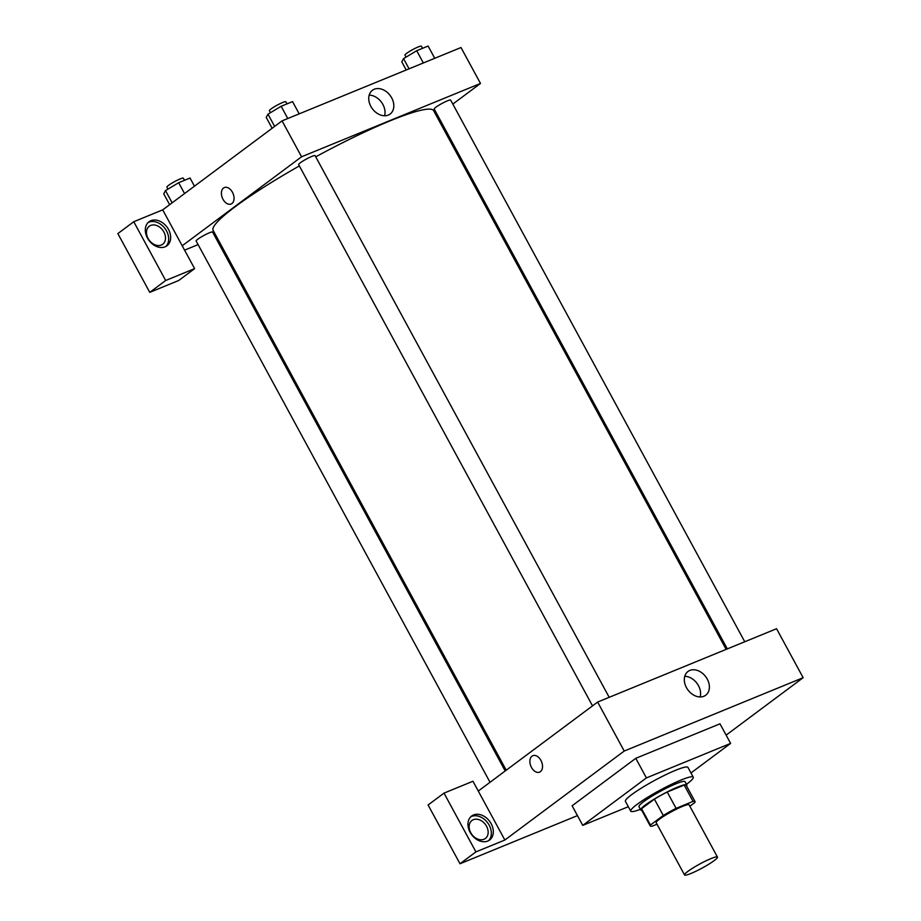 <?xml version="1.0" encoding="UTF-8"?>
<svg xmlns="http://www.w3.org/2000/svg" width="921" height="921" viewBox="0 0 921 921"><rect width="100%" height="100%" fill="white"/><g stroke="black" fill="none" stroke-linecap="round" stroke-linejoin="round"><path stroke-width="1.38" d="M714.166 860.628A18.719 2.349 -28.5 0 1 696.299 871.07A18.719 2.349 -28.5 0 1 684.545 874.95A18.719 2.349 -28.5 0 1 699.891 863.956A18.719 2.349 -28.5 0 1 717.459 857.083A18.719 2.349 -28.5 0 1 714.166 860.628M684.545 874.95L656.189 822.706A18.719 2.349 -28.5 0 1 671.524 811.712A18.719 2.349 -28.5 0 1 689.092 804.839L717.459 857.083M650.226 825.941L641.361 809.617A25.512 3.2 -28.5 0 1 641.569 808.707L654.405 799.14A25.512 3.2 -28.5 0 1 667.23 792.025L684.199 785.072L693.064 801.397L676.095 808.35A25.512 3.2 -28.5 0 0 663.27 815.465L650.433 825.032A25.512 3.2 -28.5 0 0 650.226 825.941A25.512 3.2 -28.5 0 0 652.218 826.149L656.995 824.191M689.852 806.243L694.848 802.513A25.512 3.2 -28.5 0 0 695.056 801.604A25.512 3.2 -28.5 0 0 693.064 801.397M684.199 785.072A25.512 3.2 -28.5 0 1 686.191 785.279L695.056 801.604M686.559 785.935A26.214 3.281 151.5 0 0 686.813 784.945A26.214 3.281 151.5 0 0 662.211 794.558A26.214 3.281 151.5 0 0 640.74 809.962A26.214 3.281 151.5 0 0 641.718 810.284M640.74 809.962L638.967 806.692A26.214 3.281 -28.5 0 1 660.438 791.3A26.214 3.281 -28.5 0 1 685.04 781.676L686.813 784.945M667.23 792.025L676.095 808.35M641.569 808.707L650.433 825.032M654.405 799.14L663.27 815.465M640.406 809.34A35.574 4.455 -28.5 0 1 630.735 811.159A35.574 4.455 -28.5 0 1 659.873 790.264A35.574 4.455 -28.5 0 1 693.271 777.209A35.574 4.455 -28.5 0 1 686.997 783.932A35.574 4.455 -28.5 0 1 686.479 784.324M630.735 811.159L625.417 801.362A35.574 4.455 -28.5 0 1 654.555 780.467A35.574 4.455 -28.5 0 1 687.952 767.412L693.271 777.209M628.318 806.704L582.751 825.377L646.415 777.911L730.618 743.397L690.969 772.961M582.751 825.377L572.114 805.783L635.778 758.317L719.98 723.814L730.618 743.397M635.778 758.317L646.415 777.911M726.128 735.131L803.147 677.695L624.219 751.041L504.858 840.033L472.957 781.261L444.003 793.119L475.915 851.89L460.005 863.76L577.455 815.615M475.915 851.89L504.858 840.033M487.727 841.069A14.978 11.225 -126.7 0 1 470.838 833.54A14.978 11.225 -126.7 0 1 471.69 815.994A14.978 11.225 -126.7 0 1 489.638 821.302A14.978 11.225 -126.7 0 1 489.592 840.01A14.978 11.225 -126.7 0 1 487.727 841.069M488.544 840.677A14.978 11.225 53.3 0 0 487.646 822.775A14.978 11.225 53.3 0 0 470.746 816.812M470.758 832.722A11.236 8.416 -126.7 0 1 471.932 820.484A11.236 8.416 -126.7 0 1 485.39 824.456A11.236 8.416 -126.7 0 1 485.367 838.49A11.236 8.416 -126.7 0 1 470.758 832.722M444.003 793.119L428.092 804.989L460.005 863.76M540.926 760.389A8.899 5.791 67.7 0 1 539.568 772.143A8.899 5.791 67.7 0 1 530.841 766.111A8.899 5.791 67.7 0 1 532.822 755.692A8.899 5.791 67.7 0 1 540.926 760.389M803.147 677.695L776.553 628.721L597.637 702.055L624.219 751.041M597.637 702.055L478.275 791.047M532.822 755.692A8.899 5.791 -112.3 0 0 530.841 766.111A8.899 5.791 -112.3 0 0 539.568 772.143M689.829 670.43A14.817 11.098 -126.7 0 1 706.545 677.879A14.817 11.098 -126.7 0 1 705.705 695.228A14.817 11.098 -126.7 0 1 687.952 689.979A14.817 11.098 -126.7 0 1 687.987 671.478A14.817 11.098 -126.7 0 1 689.829 670.43M700.144 696.955A14.817 11.098 53.3 0 0 696.944 683.278A14.817 11.098 53.3 0 0 684.752 676.313M506.228 770.209L213.142 230.411A125.452 15.715 -28.5 0 1 299.36 165.918M315.73 156.823A125.452 15.715 -28.5 0 1 433.641 110.681L726.139 649.386M744.755 641.753L450.657 100.09A9.36 1.174 151.5 0 0 444.785 102.024A9.36 1.174 151.5 0 0 435.84 107.25A9.36 1.174 151.5 0 0 434.194 109.023L727.325 648.902M490.03 782.286L196.138 241.003A9.36 1.174 -28.5 0 1 203.806 235.5A9.36 1.174 -28.5 0 1 212.601 232.069L505.203 770.969M592.525 705.866L298.634 164.583A9.36 1.174 -28.5 0 1 306.302 159.091A9.36 1.174 -28.5 0 1 315.086 155.649L609.195 697.324M216.711 236.973L215.526 237.468M198.096 244.606L184.58 250.144M436.623 116.161L437.659 115.39M452.821 104.085L480.497 83.443L301.57 156.789L182.208 245.78L194.619 268.633L165.676 280.502L133.764 221.719L162.706 209.861L182.208 245.78M194.619 268.633L178.709 280.502L149.766 292.36L117.853 233.589L133.764 221.719M163.892 232A11.236 8.416 -126.7 0 1 162.718 244.238A11.236 8.416 -126.7 0 1 148.108 238.47A11.236 8.416 -126.7 0 1 149.283 226.232A11.236 8.416 -126.7 0 1 163.892 232M165.895 246.425A14.978 11.225 53.3 0 0 164.997 228.523A14.978 11.225 53.3 0 0 148.097 222.56M165.078 246.816A14.978 11.225 -126.7 0 1 148.189 239.287A14.978 11.225 -126.7 0 1 149.029 221.742A14.978 11.225 -126.7 0 1 166.977 227.05A14.978 11.225 -126.7 0 1 166.943 245.757A14.978 11.225 -126.7 0 1 165.078 246.816M165.676 280.502L149.766 292.36M480.497 83.443L460.995 47.535L282.068 120.87L162.706 209.861M370.875 106.422A14.817 11.098 -126.7 0 1 372.429 90.281A14.817 11.098 -126.7 0 1 390.182 95.531A14.817 11.098 -126.7 0 1 390.136 114.031A14.817 11.098 -126.7 0 1 370.875 106.422M282.068 120.87L301.57 156.789M384.575 115.758A14.817 11.098 53.3 0 0 381.375 102.093A14.817 11.098 53.3 0 0 369.194 95.116M232.449 192.259A8.899 5.791 67.7 0 1 231.102 204.013A8.899 5.791 67.7 0 1 222.375 197.98A8.899 5.791 67.7 0 1 224.356 187.562A8.899 5.791 67.7 0 1 232.449 192.259M224.356 187.562A8.899 5.791 -112.3 0 0 222.375 197.98A8.899 5.791 -112.3 0 0 231.102 204.013M434.747 58.288L428.104 46.05L416.706 50.724L403.548 58.622L401.786 61.845L406.207 69.984M403.548 58.622L409.085 68.81M416.706 50.724L423.349 62.962M406.023 57.137L404.941 55.145A9.36 1.174 -28.5 0 1 412.608 49.653A9.36 1.174 -28.5 0 1 421.404 46.211L422.543 48.329M299.187 113.859L292.544 101.609L281.147 106.283L267.988 114.181L266.227 117.404L272.132 128.284M267.988 114.181L274.631 126.419M281.147 106.283L287.789 118.521M270.463 112.696L269.381 110.716A9.36 1.174 -28.5 0 1 277.048 105.213A9.36 1.174 -28.5 0 1 285.832 101.782L286.984 103.889M194.469 186.18L190.048 178.029L178.651 182.703L165.492 190.601L163.731 193.824L169.637 204.692M165.492 190.601L172.135 202.827M178.651 182.703L184.557 193.571M167.967 189.116L166.885 187.124A9.36 1.174 -28.5 0 1 174.553 181.633A9.36 1.174 -28.5 0 1 183.348 178.19L184.488 180.309"/></g></svg>
